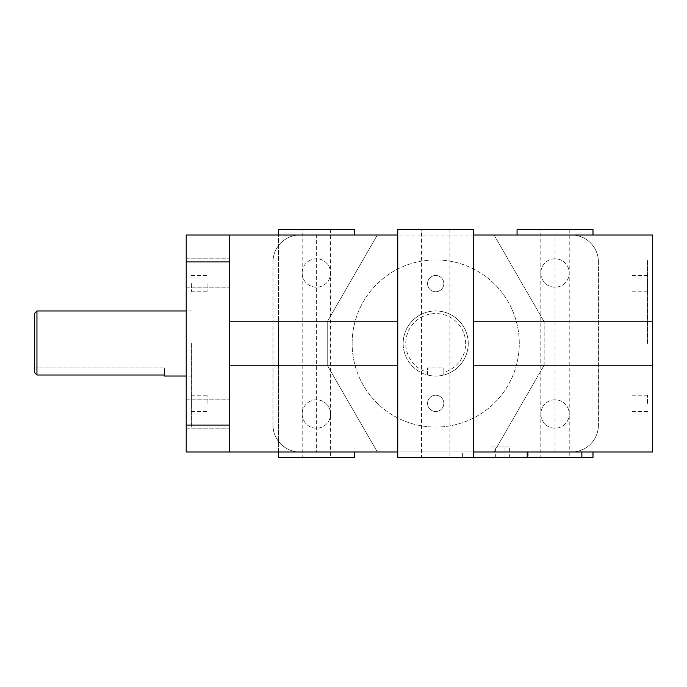 <?xml version="1.0" encoding="UTF-8"?>
<svg xmlns="http://www.w3.org/2000/svg" width="687" height="687" viewBox="0 0 687 687"><rect width="100%" height="100%" fill="white"/><g stroke="black" fill="none" stroke-linecap="round" stroke-linejoin="round"><path stroke-width="0.52" stroke-dasharray="3.44 2.58" d="M191.424 343.5L191.424 427.065L191.424 343.5M191.424 283.619L191.424 291.76L191.424 283.619M191.424 403.381L191.424 395.24L191.424 403.381M647.446 343.5L647.446 259.935L647.446 343.5M647.446 283.619L647.446 291.76L647.446 283.619M647.446 403.381L647.446 395.24L647.446 403.381M352.13 343.5A83.565 83.565 0 0 1 477.491 271.125A83.565 83.565 0 0 1 477.491 415.875A83.565 83.565 0 0 1 352.13 343.5A83.565 83.565 0 0 0 477.491 415.875A83.565 83.565 0 0 0 477.491 271.125A83.565 83.565 0 0 0 352.13 343.5M427.563 283.619A8.132 8.132 0 0 0 439.774 290.67A8.132 8.132 0 0 0 439.774 276.578A8.132 8.132 0 0 0 427.563 283.619A8.132 8.132 0 0 1 439.774 276.578A8.132 8.132 0 0 1 439.774 290.67A8.132 8.132 0 0 1 427.563 283.619M427.563 403.381A8.132 8.132 0 0 0 439.774 410.422A8.132 8.132 0 0 0 439.774 396.33A8.132 8.132 0 0 0 427.563 403.381A8.132 8.132 0 0 1 439.774 396.33A8.132 8.132 0 0 1 439.774 410.422A8.132 8.132 0 0 1 427.563 403.381M403.157 343.5A32.538 32.538 0 0 0 451.977 371.684A32.538 32.538 0 0 0 451.977 315.316A32.538 32.538 0 0 0 403.157 343.5A32.538 32.538 0 0 1 432.965 311.074A32.538 32.538 0 0 1 467.787 338.047A32.538 32.538 0 0 1 443.836 375.008L443.836 372.311A29.936 29.936 0 0 0 460.153 326.222A29.936 29.936 0 0 0 411.255 326.222A29.936 29.936 0 0 0 427.563 372.311L427.563 375.008A32.538 32.538 0 0 1 403.157 343.5M278.415 229.604L354.346 229.604M316.381 235.023L278.415 235.023L278.415 451.977L354.346 451.977L316.381 451.977L316.381 235.023L377.335 235.023L299.893 235.023L652.65 235.023L652.65 321.808L592.993 321.808L592.993 235.023L592.993 451.977L462.385 451.977L462.385 457.396L473.669 457.396L397.739 457.396M354.346 457.396L278.415 457.396M592.993 457.396L528.174 457.396L528.174 451.977L555.027 451.977L494.073 451.977L571.515 451.977L316.381 451.977M528.174 451.977L462.385 451.977M652.65 451.977L592.993 451.977L592.993 365.192L652.65 365.192L652.65 451.977M473.669 451.977L397.739 451.977L397.739 235.023L473.669 235.023L473.669 451.977M186.211 425.073L229.604 425.073L229.604 451.977L229.604 365.192L278.415 365.192L278.415 451.977L186.211 451.977L186.211 235.023L278.415 235.023L278.415 321.808L229.604 321.808L229.604 235.023L229.604 261.927L186.211 261.927M377.335 451.977L327.227 365.192L327.227 321.808L377.335 235.023L327.227 321.808L327.227 365.192L377.335 451.977M652.65 343.5L652.65 427.065L652.65 343.5M186.211 343.5L186.211 259.935L186.211 343.5M571.515 451.977A26.905 26.905 0 0 0 598.411 425.073A26.905 26.905 0 0 1 571.515 451.977M598.411 261.927A26.905 26.905 0 0 0 571.515 235.023A26.905 26.905 0 0 1 598.411 261.927L598.411 425.073L598.411 261.927M299.893 235.023A26.905 26.905 0 0 0 272.988 261.927A26.905 26.905 0 0 1 299.893 235.023M272.988 425.073A26.905 26.905 0 0 0 299.893 451.977A26.905 26.905 0 0 1 272.988 425.073L272.988 261.927L272.988 425.073M302.168 414.012A14.212 14.212 0 0 0 323.483 426.318A14.212 14.212 0 0 0 323.483 401.697A14.212 14.212 0 0 0 302.168 414.012A14.212 14.212 0 0 1 323.483 401.697A14.212 14.212 0 0 1 323.483 426.318A14.212 14.212 0 0 1 302.168 414.012M302.168 272.988A14.212 14.212 0 0 0 323.483 285.303A14.212 14.212 0 0 0 323.483 260.682A14.212 14.212 0 0 0 302.168 272.988A14.212 14.212 0 0 1 323.483 260.682A14.212 14.212 0 0 1 323.483 285.303A14.212 14.212 0 0 1 302.168 272.988M540.815 414.012A14.212 14.212 0 0 0 562.129 426.318A14.212 14.212 0 0 0 562.129 401.697A14.212 14.212 0 0 0 540.815 414.012A14.212 14.212 0 0 1 562.129 401.697A14.212 14.212 0 0 1 562.129 426.318A14.212 14.212 0 0 1 540.815 414.012M540.815 272.988A14.212 14.212 0 0 0 562.129 285.303A14.212 14.212 0 0 0 562.129 260.682A14.212 14.212 0 0 0 540.815 272.988A14.212 14.212 0 0 1 562.129 260.682A14.212 14.212 0 0 1 562.129 285.303A14.212 14.212 0 0 1 540.815 272.988M229.604 235.023L229.604 451.977M229.604 425.073L229.604 261.927M229.604 414.012L229.604 399.8L229.604 414.012M229.604 272.988L229.604 287.2L229.604 272.988M229.604 365.192L229.604 321.808M491.033 446.988L509.668 446.988L491.033 446.988L491.033 457.396L495.696 457.396L491.033 457.396M495.696 457.396L495.696 446.988L495.696 457.396L505.014 457.396L495.696 457.396M505.014 457.396L505.014 446.988L505.014 457.396L509.668 457.396L505.014 457.396M509.668 457.396L509.668 446.988M517.277 457.396L517.706 457.396M652.65 321.808L652.65 365.192M592.993 365.192L592.993 321.808M443.836 372.311L443.836 367.906L427.563 367.906L427.563 375.008A32.538 32.538 0 0 0 443.836 375.008L443.836 367.906L427.563 367.906L427.563 372.311M36.952 310.962L36.952 375.008L164.519 375.008L164.519 367.906L164.519 376.038M34.35 372.311L34.35 313.564M34.35 367.906L164.519 367.906L34.35 367.906M186.211 272.988L186.211 287.2L186.211 272.988M186.211 414.012L186.211 399.8L186.211 414.012M302.168 229.604L330.593 229.604L302.168 229.604L302.168 457.396L330.593 457.396L302.168 457.396M540.815 229.604L569.231 229.604L540.815 229.604L540.815 457.396L569.231 457.396L540.815 457.396M421.492 229.604L449.916 229.604L421.492 229.604L421.492 457.396L449.916 457.396L421.492 457.396M528.174 457.396L462.385 457.396M517.062 229.604L592.993 229.604M397.739 229.604L473.669 229.604M494.073 235.023L544.173 321.808L494.073 235.023M494.073 451.977L544.173 365.192L494.073 451.977M278.415 365.192L278.415 321.808M544.173 365.192L544.173 321.808L544.173 365.192M630.958 283.619L630.958 291.76L630.958 283.619M207.912 283.619L207.912 291.76L207.912 283.619M630.958 403.381L630.958 395.24L630.958 403.381M207.912 403.381L207.912 395.24L207.912 403.381M473.506 451.977L473.506 457.396M555.027 451.977L555.027 235.023M652.65 259.935L647.446 259.935M652.65 427.065L647.446 427.065M186.211 427.065L191.424 427.065M186.211 259.935L191.424 259.935M483.433 457.396L482.995 457.396M191.424 310.962L186.211 310.962M191.424 376.038L186.211 376.038M186.211 287.2L229.604 287.2L186.211 287.2M186.211 258.784L229.604 258.784L186.211 258.784M186.211 428.216L229.604 428.216L186.211 428.216M186.211 399.8L229.604 399.8L186.211 399.8M330.593 229.604L330.593 457.396M569.231 229.604L569.231 457.396M449.916 229.604L449.916 457.396M647.446 275.487L630.958 275.487M647.446 291.76L630.958 291.76M191.424 291.76L207.912 291.76M191.424 275.487L207.912 275.487M647.446 395.24L630.958 395.24M647.446 411.513L630.958 411.513M191.424 411.513L207.912 411.513M191.424 395.24L207.912 395.24"/><path stroke-width="1.03" d="M354.346 235.023L354.346 229.604L278.415 229.604L278.415 235.023M278.415 451.977L278.415 457.396L354.346 457.396L354.346 451.977M229.604 451.977L229.604 425.073L186.211 425.073L186.211 451.977L397.739 451.977L397.739 457.396L473.669 457.396L473.669 451.977L652.65 451.977L652.65 365.192L473.669 365.192M229.604 235.023L186.211 235.023L186.211 261.927L229.604 261.927L229.604 235.023L397.739 235.023L397.739 229.604L473.669 229.604L473.669 235.023L652.65 235.023L652.65 365.192M229.604 425.073L229.604 261.927M473.669 321.808L652.65 321.808M34.35 372.311L36.952 375.008L36.952 310.962L34.35 313.564L34.35 372.311L36.952 375.008L164.519 375.008L164.519 376.038L186.211 376.038M473.669 457.396L592.993 457.396L592.993 451.977M592.993 235.023L592.993 229.604L517.062 229.604L517.062 235.023M229.604 321.808L397.739 321.808M397.739 365.192L229.604 365.192M473.669 451.977L473.669 235.023M397.739 451.977L397.739 235.023M186.211 425.073L186.211 261.927M527.195 451.977L527.195 457.396M581.872 457.396L581.872 451.977M186.211 310.962L36.952 310.962"/></g></svg>
